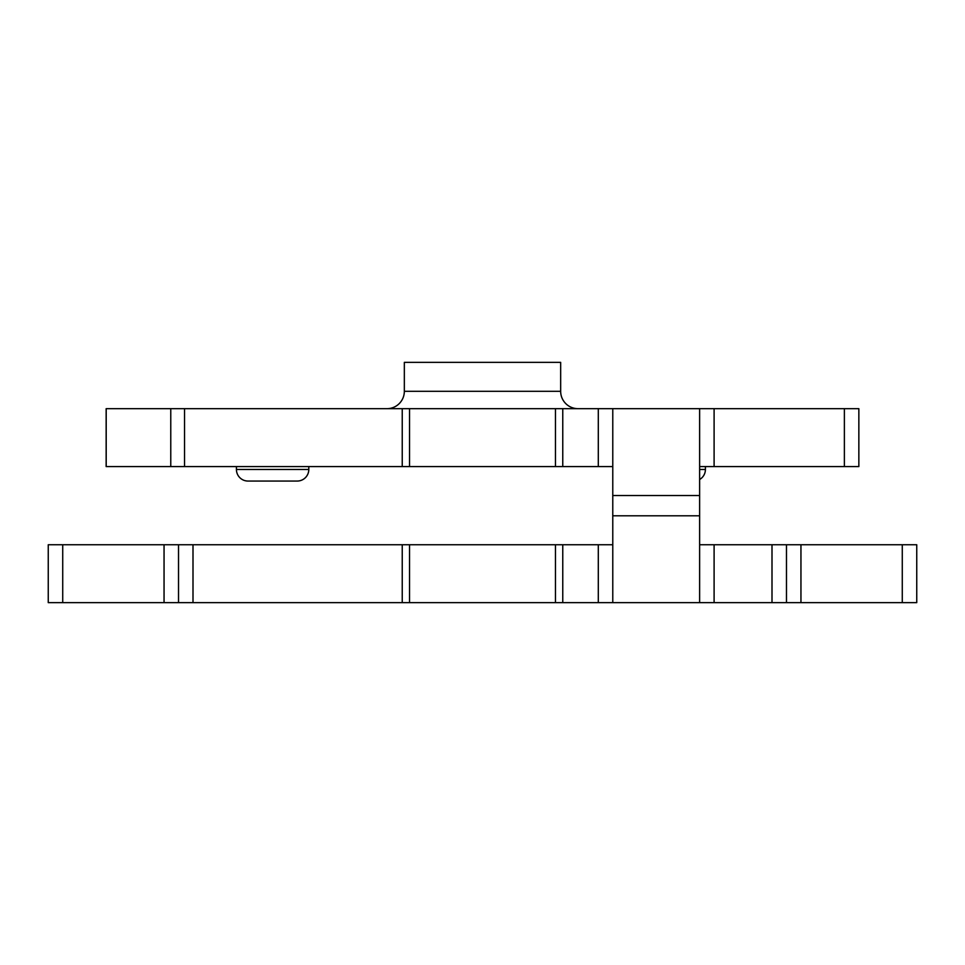 <?xml version="1.0" encoding="UTF-8"?>
<svg xmlns="http://www.w3.org/2000/svg" width="965" height="965" viewBox="0 0 965 965"><rect width="100%" height="100%" fill="white"/><g stroke="black" fill="none" stroke-linecap="round" stroke-linejoin="round"><path stroke-width="1.45" d="M236.425 469.473L308.8 469.473L308.8 466.578L308.8 469.473A11.58 11.58 0 0 1 297.22 481.053L248.005 481.053A11.58 11.58 0 0 1 236.425 469.473L236.425 466.578M699.625 479.496A11.58 11.58 0 0 0 705.415 469.473L705.415 466.578M297.22 481.053L248.005 481.053M902.275 602.643L902.275 544.743L916.75 544.743L916.75 602.643L786.475 602.643L786.475 544.743L786.475 602.643L699.625 602.643L699.625 408.678L858.85 408.678L858.85 466.578L699.625 466.578M404.335 391.308L560.665 391.308L560.665 362.357L404.335 362.357L404.335 391.308A17.37 17.37 0 0 1 386.965 408.678M560.665 391.308A17.37 17.37 0 0 0 578.035 408.678M699.625 515.793L612.775 515.793L612.775 602.643L598.3 602.643L598.3 544.743L178.525 544.743L178.525 602.643L62.725 602.643L62.725 544.743L48.25 544.743L48.25 602.643L62.725 602.643M612.775 515.793L612.775 408.678L562.764 408.678L562.764 466.578L612.775 466.578M562.764 408.678L106.15 408.678L106.15 466.578L562.764 466.578M699.625 408.678L612.775 408.678M699.625 602.643L612.775 602.643M164.05 602.643L164.05 544.743L178.525 544.743M178.525 602.643L598.3 602.643M902.275 544.743L699.625 544.743M164.05 544.743L62.725 544.743M612.775 544.743L598.3 544.743M916.75 602.643L916.75 544.743M714.1 408.678L714.1 466.578M844.375 408.678L844.375 466.578M170.769 408.678L170.769 466.578M184.544 408.678L184.544 466.578M106.198 408.678L106.198 466.578M402.236 408.678L402.236 466.578M409.534 408.678L409.534 466.578M555.466 408.678L555.466 466.578M598.3 408.678L598.3 466.578M699.625 495.528L612.775 495.528M714.1 602.643L714.1 544.743M772 602.643L772 544.743M800.95 602.643L800.95 544.743M193 602.643L193 544.743M402.236 602.643L402.236 544.743M409.534 602.643L409.534 544.743M555.466 602.643L555.466 544.743M562.764 602.643L562.764 544.743M699.625 469.473L705.415 469.473"/></g></svg>
